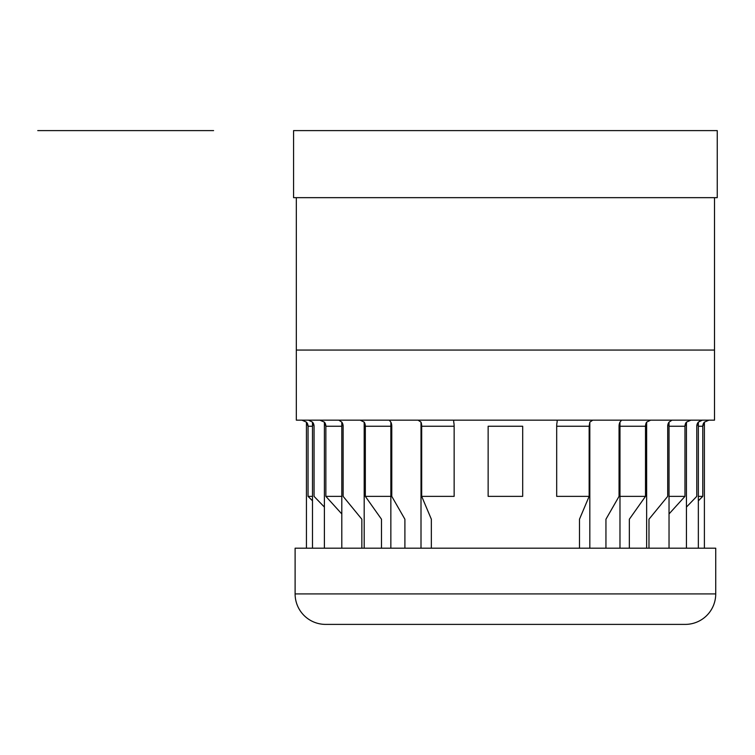 <?xml version="1.0" encoding="UTF-8"?>
<svg xmlns="http://www.w3.org/2000/svg" width="755" height="755" viewBox="0 0 755 755"><rect width="100%" height="100%" fill="white"/><g stroke="black" fill="none" stroke-linecap="round" stroke-linejoin="round"><path stroke-width="1.13" d="M717.25 197.659L717.25 130.606L293.582 130.606L293.582 197.659L717.25 197.659M296.328 197.659L296.328 350.056L714.504 350.056L296.328 350.056L296.328 420.157L714.504 420.157L714.504 197.659M715.731 593.911L715.731 548.196L295.111 548.196L295.111 593.911L295.111 548.196L715.731 548.196L715.731 593.911L295.111 593.911A30.483 30.483 0 0 0 325.584 624.394A30.483 30.483 0 0 1 295.111 593.911L715.731 593.911A30.483 30.483 0 0 1 685.247 624.394A30.483 30.483 0 0 0 715.731 593.911M685.247 624.394L325.584 624.394L685.247 624.394M312.485 496.365L308.049 496.365L308.049 426.254L312.485 426.254L308.049 426.254A6.097 6.068 -90 0 0 306.436 422.12L301.887 420.157L306.436 422.12L308.049 426.254L308.049 496.365L312.485 500.81M314.052 496.365L314.052 426.254A6.097 5.889 -90 0 0 312.485 422.12L314.052 426.254L314.052 496.365L324.395 507.067M341.798 513.947L325.858 496.365L325.858 426.254L341.798 426.254L325.858 426.254L325.858 496.365L325.858 426.254A6.097 5.521 -90 0 0 324.395 422.12L319.846 420.157L324.395 422.12L325.858 426.254L325.858 496.365L341.798 496.365M381.492 548.196L381.492 519.223L365.326 496.365L365.326 426.254L390.854 426.254L365.326 426.254L365.326 496.365L365.326 426.254A6.097 4.313 -90 0 0 364.184 422.12L360.192 420.157L364.184 422.12L365.326 426.254L365.326 496.365L390.854 496.365M431.35 548.196L431.35 519.223L421.686 496.365L421.686 426.254L454.142 426.254L454.142 496.365L421.686 496.365L421.686 426.254L454.142 426.254A6.097 1.576 -90 0 0 453.717 422.12L453.689 420.157M488.145 496.365L488.145 426.254L522.687 426.254L522.687 496.365L488.145 496.365L488.145 426.254M605.944 548.196L605.944 519.223L619.053 496.365L619.053 426.254A6.097 3.492 -90 0 1 619.978 422.12L621.591 420.157M704.396 548.196L704.396 422.12L708.954 420.157L704.396 422.12A6.097 6.068 -90 0 0 702.782 426.254L698.347 426.254L702.782 426.254L702.782 496.365L698.347 496.365M686.437 507.067L696.78 496.365L696.78 426.254A6.097 5.889 -90 0 1 698.347 422.12L702.367 420.157M686.437 548.196L686.437 422.12L690.985 420.157L686.437 422.12A6.097 5.521 -90 0 0 684.974 426.254L669.034 426.254L684.974 426.254L684.974 496.365L669.034 496.365M648.979 548.196L648.979 519.223L667.703 496.365L667.703 426.254A6.097 4.992 -90 0 1 669.034 422.12L672.026 420.157M646.648 548.196L646.648 422.12L650.64 420.157L646.648 422.12A6.097 4.313 -90 0 0 645.506 426.254L619.978 426.254L645.506 426.254L645.506 496.365L619.978 496.365M556.69 426.254L589.145 426.254L589.145 496.365L556.69 496.365L556.69 426.254A6.097 1.576 90 0 1 557.115 422.12L557.143 420.157M391.779 496.365L391.779 426.254A6.097 3.492 -90 0 0 390.854 422.12L391.779 426.254L391.779 496.365L404.897 519.223L404.897 548.196M343.129 496.365L343.129 426.254A6.097 4.992 -90 0 0 341.798 422.12L343.129 426.254L343.129 496.365L361.853 519.223L361.853 548.196M309.843 420.384L308.465 420.157L312.485 422.12L312.485 548.196M339.722 420.375L338.844 420.167M589.825 548.196L589.825 422.12L592.779 420.157M701.046 420.365L698.347 422.12L696.78 426.254L696.78 496.365M421.007 422.12L421.007 548.196L421.007 422.12A6.097 2.576 -90 0 1 421.686 426.254L421.686 496.365L421.686 426.254L421.007 422.12L418.053 420.157M389.24 420.157L390.854 422.12L390.854 548.196M338.806 420.157L341.798 422.12L341.798 548.196M634.445 624.394L376.386 624.394M415.552 624.394L470.299 624.394M306.436 548.196L306.436 422.12M667.703 496.365L667.703 426.254L667.703 496.365M704.396 422.12L702.782 426.254L702.782 496.365L698.347 500.81M698.347 548.196L698.347 422.12M686.437 422.12L684.974 426.254L684.974 496.365L669.034 513.947M669.034 548.196L669.034 422.12L667.703 426.254M646.648 422.12L645.506 426.254L645.506 496.365L629.34 519.223L629.34 548.196M619.978 548.196L619.978 422.12L619.053 426.254M589.825 422.12L589.145 426.254L589.145 496.365L579.481 519.223L579.481 548.196M364.184 548.196L364.184 422.12M324.395 548.196L324.395 422.12M37.75 130.606L213.589 130.606L37.75 130.606M202.982 130.606L109.107 130.606"/></g></svg>
